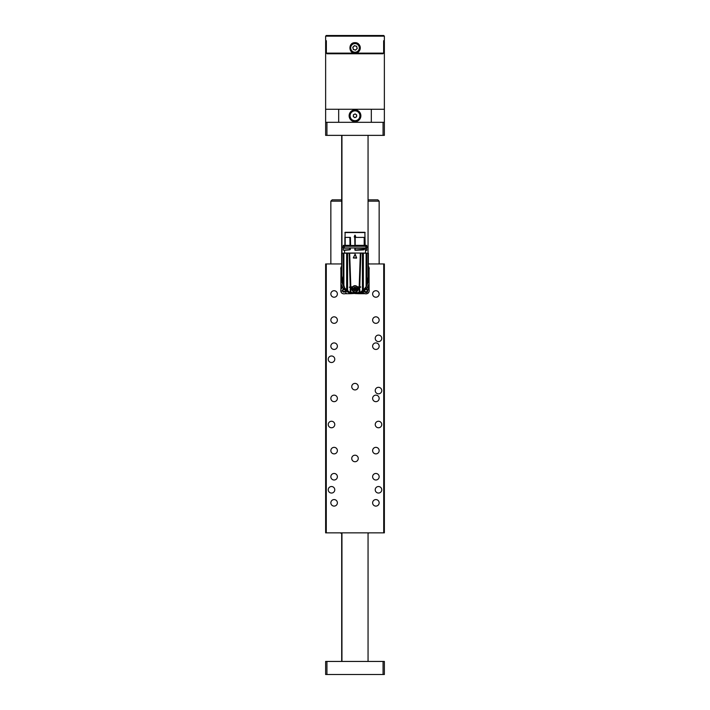 <?xml version="1.0" encoding="UTF-8"?>
<svg xmlns="http://www.w3.org/2000/svg" width="710" height="710" viewBox="0 0 710 710"><rect width="100%" height="100%" fill="white"/><g stroke="black" fill="none" stroke-linecap="round" stroke-linejoin="round"><path stroke-width="1.06" d="M326.28 532.864L325.633 532.864L325.633 263.951L326.28 263.951L326.28 532.864L383.719 532.864L383.719 263.951L368.383 263.951M383.719 263.951L384.367 263.951L384.367 532.864L383.719 532.864M341.616 263.951L326.28 263.951M331.499 493.051A3.266 3.266 0 0 0 334.33 488.152A3.266 3.266 0 0 0 328.677 488.152A3.266 3.266 0 0 0 331.499 493.051M378.501 493.051A3.266 3.266 0 0 0 381.323 488.152A3.266 3.266 0 0 0 375.67 488.152A3.266 3.266 0 0 0 378.501 493.051M331.499 427.775A3.266 3.266 0 0 0 334.33 422.885A3.266 3.266 0 0 0 328.677 422.885A3.266 3.266 0 0 0 331.499 427.775M378.501 427.775A3.266 3.266 0 0 0 381.323 422.885A3.266 3.266 0 0 0 375.67 422.885A3.266 3.266 0 0 0 378.501 427.775M331.499 362.508A3.266 3.266 0 0 0 334.33 357.609A3.266 3.266 0 0 0 328.677 357.609A3.266 3.266 0 0 0 331.499 362.508M355 461.722A3.266 3.266 0 0 0 357.822 456.823A3.266 3.266 0 0 0 352.178 456.823A3.266 3.266 0 0 0 355 461.722M355 389.923A3.266 3.266 0 0 0 357.822 385.024A3.266 3.266 0 0 0 352.178 385.024A3.266 3.266 0 0 0 355 389.923M375.883 479.995A3.266 3.266 0 0 0 378.714 475.097A3.266 3.266 0 0 0 373.061 475.097A3.266 3.266 0 0 0 375.883 479.995M334.117 479.995A3.266 3.266 0 0 0 336.939 475.097A3.266 3.266 0 0 0 331.286 475.097A3.266 3.266 0 0 0 334.117 479.995M375.883 323.343A3.266 3.266 0 0 0 378.714 318.453A3.266 3.266 0 0 0 373.061 318.453A3.266 3.266 0 0 0 375.883 323.343M334.117 323.343A3.266 3.266 0 0 0 336.939 318.453A3.266 3.266 0 0 0 331.286 318.453A3.266 3.266 0 0 0 334.117 323.343M378.501 341.616A3.266 3.266 0 0 0 381.323 336.726A3.266 3.266 0 0 0 375.67 336.726A3.266 3.266 0 0 0 378.501 341.616M378.501 393.837A3.266 3.266 0 0 0 381.323 388.938A3.266 3.266 0 0 0 375.67 388.938A3.266 3.266 0 0 0 378.501 393.837M334.117 297.233A3.266 3.266 0 0 0 336.939 292.342A3.266 3.266 0 0 0 331.286 292.342A3.266 3.266 0 0 0 334.117 297.233M375.883 297.233A3.266 3.266 0 0 0 378.714 292.342A3.266 3.266 0 0 0 373.061 292.342A3.266 3.266 0 0 0 375.883 297.233M375.883 349.453A3.266 3.266 0 0 0 378.714 344.554A3.266 3.266 0 0 0 373.061 344.554A3.266 3.266 0 0 0 375.883 349.453M375.883 401.665A3.266 3.266 0 0 0 378.714 396.775A3.266 3.266 0 0 0 373.061 396.775A3.266 3.266 0 0 0 375.883 401.665M375.883 453.885A3.266 3.266 0 0 0 378.714 448.986A3.266 3.266 0 0 0 373.061 448.986A3.266 3.266 0 0 0 375.883 453.885M375.883 506.106A3.266 3.266 0 0 0 378.714 501.207A3.266 3.266 0 0 0 373.061 501.207A3.266 3.266 0 0 0 375.883 506.106M334.117 349.453A3.266 3.266 0 0 0 336.939 344.554A3.266 3.266 0 0 0 331.286 344.554A3.266 3.266 0 0 0 334.117 349.453M334.117 401.665A3.266 3.266 0 0 0 336.939 396.775A3.266 3.266 0 0 0 331.286 396.775A3.266 3.266 0 0 0 334.117 401.665M334.117 453.885A3.266 3.266 0 0 0 336.939 448.986A3.266 3.266 0 0 0 331.286 448.986A3.266 3.266 0 0 0 334.117 453.885M334.117 506.106A3.266 3.266 0 0 0 336.939 501.207A3.266 3.266 0 0 0 331.286 501.207A3.266 3.266 0 0 0 334.117 506.106M341.616 270.838A3.266 3.266 0 0 1 341.616 266.454M344.927 291.384L344.261 291.766A1.207 1.207 0 0 0 344.927 291.384M344.217 291.766A1.207 1.207 0 0 1 342.832 290.63L342.495 290.869C343.187 289.325 344.217 289.13 345.575 290.283C345.22 291.357 344.536 291.943 343.542 292.067M343.054 289.884A1.207 1.207 0 0 1 343.809 289.396M345.175 290.177A1.207 1.207 0 0 1 345.237 290.656L345.175 290.177M342.513 290.967L343.525 292.058L342.513 290.967M344.332 292.121A1.571 1.571 0 0 1 342.495 290.869A1.571 1.571 0 0 1 343.738 289.041A1.571 1.571 0 0 1 345.575 290.283A1.571 1.571 0 0 1 344.332 292.121M345.859 291.695L341.927 290.985L343.791 288.446M346.081 293.123A3.266 3.266 0 0 1 340.827 291.189A3.266 3.266 0 0 1 342.353 287.781M368.383 266.454A3.266 3.266 0 0 1 368.383 270.838M366.99 291.207L366.413 291.695A1.207 1.207 0 0 0 366.99 291.207M366.369 291.712A1.207 1.207 0 0 1 364.789 290.851L364.514 291.153C364.896 289.511 365.872 289.121 367.425 289.999L367.008 289.973A1.207 1.207 0 0 1 367.159 290.434L367.425 290.017C367.274 291.118 366.715 291.828 365.765 292.13M364.869 290.079A1.207 1.207 0 0 1 365.517 289.458M364.549 291.242L365.739 292.13L364.549 291.242M366.546 292.032A1.571 1.571 0 0 1 364.514 291.153A1.571 1.571 0 0 1 365.384 289.121A1.571 1.571 0 0 1 367.425 289.999A1.571 1.571 0 0 1 366.546 292.032M366.014 288.438L367.957 289.786C367.656 292.884 366.325 293.408 363.973 291.375L363.822 290.621M367.611 287.763A3.266 3.266 0 0 1 367.177 293.612A3.266 3.266 0 0 1 363.147 292.227M368.383 263.685L369.511 263.951M340.489 263.951L341.616 263.685M369.511 532.864L368.055 533.121M341.945 533.121L340.64 533.121M367.274 247.107C365.401 244.462 365.401 249.751 367.274 247.107M364.532 232.294L345.468 232.294M364.425 245.074L364.425 237.38L364.434 245.074L365.144 245.074L364.878 232.294L345.122 232.294L344.856 245.349M347.385 246.13L350.234 246.13M355.169 235.223L355.621 237.175L354.21 236.927L355.169 235.223L355.737 236.945L355.124 235.241M344.882 245.349L344.882 237.38L345.166 245.349M350.42 237.38L350.589 245.074L350.42 237.38L349.87 237.38L350.003 245.349L348.148 245.349M365.446 246.361L365.224 245.518A1.305 1.305 90 0 1 365.171 245.349L365.144 245.074M364.425 237.38L354.769 237.38L354.902 245.474L350.554 245.518L354.769 245.518L354.796 246.361M349.87 237.38L345.166 237.38M354.379 237.175L355.621 237.175M343.383 245.349L350.003 245.349M366.617 245.349L365.171 245.349M365.703 248.083L366.75 248.216L366.75 250.311L365.446 250.577L365.446 247.959M365.703 246.13L366.617 246.13M366.75 245.474L366.75 245.997L366.75 245.474M365.57 250.444L365.57 253.177M365.446 248.083L366.75 248.216L366.617 250.444M365.224 245.518L364.416 245.518L364.354 246.361L364.363 245.864L365.366 245.908M354.902 246.361L354.902 245.474M355.08 245.349L354.929 245.997M354.902 246.255L355.142 245.349L364.239 245.474L364.239 237.38M350.42 245.074L350.323 246.361M354.876 235.241L354.263 236.945L354.831 235.223M364.31 248.083L355.062 248.083L364.265 248.216M364.265 245.997L355.142 245.997L363.041 246.13M364.354 249.192L364.354 247.959L364.106 249.29L364.106 248.216L355.142 248.216L355.284 250.035L364.345 249.192L363.378 249.92L355.195 250.302L354.796 247.959M350.456 247.959L349.879 249.814L344.581 250.275L344.554 253.044L365.446 253.044M350.385 245.474L350.456 246.361M348.148 246.13L350.11 246.13M355 253.177L341.616 253.177L341.696 280.832L341.688 135.362M360.858 253.177L362.428 253.177L360.334 253.177L359.18 286.858L359.766 286.858L360.858 253.177M349.719 249.876L344.554 250.302M349.879 249.814L343.383 250.177L349.107 249.609M350.296 249.521L349.169 249.592M364.132 248.083L354.902 247.959L354.796 249.911M355.195 250.302L363.635 249.742L355.284 250.035M363.378 249.92L364.008 249.405M363.591 249.858L364.123 249.547M354.929 248.216L363.981 248.083L364.079 249.29M368.304 253.177L368.304 280.787L368.383 253.177L362.428 253.177L362.428 290.532L359.322 293.186L361.754 291.357M350.456 249.192L349.711 249.414L349.817 248.216L350.279 249.192L349.586 249.299M354.92 249.911L355.053 248.065M343.383 250.177L344.43 250.177M344.43 247.959L350.136 248.065M341.616 279.376L341.909 253.177M343.906 286.929L341.909 282.198L343.187 285.66L343.196 253.177M343.356 285.793L343.897 286.867L343.897 253.177M344.066 287.328L346.64 290.07L346.64 253.177M347.545 290.914A2.086 2.086 0 0 0 346.64 290.07L347.572 290.532L347.572 253.177M347.572 290.532L350.136 292.538L350.5 291.135A4.899 4.899 0 0 0 351.752 292.866L351.148 293.239A3.914 3.914 0 0 1 350.678 293.186L350.136 289.778L350.864 291.828L350.829 287.248L352.231 287.248L351.734 288.943L358.266 288.943L357.769 287.248L360.636 286.858L357.52 286.858C355.834 285.287 354.157 285.287 352.48 286.858L350.82 286.858L349.666 253.177M350.279 290.514L350.243 287.248L349.364 287.248L350.234 286.858L349.142 253.177M350.234 286.858L350.82 286.858L350.234 286.858M355.177 254.215L356.509 258.147L353.305 257.872L355.177 254.215L356.633 257.89L353.367 257.89L355.124 254.233L356.518 258.076L353.367 257.89L355.071 254.251M351.095 293.239L358.248 292.866A4.899 4.899 0 0 0 359.5 291.135L359.757 287.248L360.636 287.248M363.36 253.177L363.36 290.07L362.428 290.532M363.44 289.999A13.055 13.055 0 0 0 363.36 290.07L366.103 286.822L366.103 253.177M366.804 253.177L366.804 285.633L365.987 286.929M366.644 285.793L368.091 282.163L368.091 253.177M368.339 280.636L366.804 285.917L364.31 289.21M348.148 248.083L350.225 248.216M346.489 289.937A13.055 13.055 0 0 0 346.4 289.866A13.383 13.383 0 0 1 345.584 289.121L345.335 288.863M347.279 290.55L348.246 291.357M348.095 291.579L350.678 293.186L350.5 292.538M350.243 287.248L350.829 287.248M358.399 288.81L357.822 287.248L359.171 287.248L359.136 288.801L358.399 288.926C356.056 293.363 353.793 293.328 351.601 288.81L350.279 288.801L351.61 288.766L352.178 287.248M358.39 288.766L359.721 288.801L359.136 288.801L359.136 291.828L357.716 293.274L352.284 293.274L350.864 291.828M350.136 289.778L350.5 291.135L350.136 289.778M358.266 289.041C357.591 286.742 356.5 285.677 355 285.864C353.5 285.677 352.417 286.733 351.734 289.041M359.136 291.828L359.721 290.514M358.834 292.848L359.863 292.538L359.863 289.778M359.26 292.804L359.322 293.186A3.914 3.914 0 0 1 358.852 293.239L361.186 292.342L362.721 290.55M363.36 290.07A2.086 2.086 0 0 0 362.455 290.914M364.257 289.272A13.383 13.383 0 0 1 363.6 289.866A13.055 13.055 0 0 0 363.511 289.937M368.383 279.483L368.064 282.5M347.998 291.348L350.669 293.186M351.468 292.6L358.532 292.6M358.887 293.106L358.852 293.239A91.377 91.377 0 0 1 357.716 293.274L352.284 293.274A91.377 91.377 0 0 1 351.148 293.239L348.326 291.748M351.867 289.147L351.867 289.005C351.885 287.284 352.932 286.245 355 285.882C357.068 286.245 358.115 287.284 358.133 289.005A3.133 3.124 180 0 1 355 292.121A3.133 3.124 180 0 1 351.867 289.005A3.133 3.124 180 0 1 355 285.882A3.133 3.124 180 0 1 358.133 289.005L357.45 291.1M361.807 291.499L362.313 290.905M345.584 289.121L343.196 285.917L341.616 279.527M348.202 291.49L347.687 290.905M348.424 291.677L350.279 292.946M359.721 292.946L361.674 291.748M364.221 289.307A13.383 13.383 0 0 1 363.467 289.973M362.384 291.02A1.961 1.961 0 0 0 362.384 291.029A13.055 13.055 0 0 0 361.887 291.597M361.754 291.757L359.047 293.221M347.971 291.322L348.246 291.757L347.935 291.384A13.055 13.055 0 0 0 347.616 291.029A1.961 1.961 0 0 1 347.616 291.029L347.731 290.958M364.301 289.05L366.795 285.731L368.091 282.376M356.109 290.443L354.281 290.674L353.172 289.21L354.281 287.293L356.109 287.514L356.828 289.21L356.109 290.443L354.024 290.452L353.172 288.988L354.219 287.417L355.976 287.523L355.976 288.438L356.828 288.988L355.781 290.567L353.891 290.443M355.719 287.293L355.39 288.446L355.976 287.603L354.645 288.464L354.219 287.497L354.609 288.482L353.172 288.757M355.976 290.532L355.39 289.795L355.781 290.647M356.819 289.032L355.781 289.121L356.766 289.183M353.234 289.183L354.219 289.121L353.181 289.032M354.219 290.647L354.609 289.795L354.024 290.532M341.616 275.604L344.803 288.926A1.828 1.828 0 0 1 345.859 290.576L345.859 291.313L346.285 291.1A14.422 14.422 0 0 0 349.817 293.079L349.817 293.709L357.92 293.274M361.639 291.908L364.159 289.822A1.961 1.961 0 0 1 365.206 288.775L365.73 288.553L368.383 275.604M341.616 273.82A14.582 14.582 0 0 0 340.898 275.888L340.898 286.272L341.652 287.452L344.43 288.748M341.616 271.433L340.898 271.646L340.898 269.56M365.73 288.553L366.875 288.074A14.582 14.582 0 0 0 369.102 283.334L369.102 271.646L368.383 271.433M366.875 288.074L368.055 287.577M362.961 292.671L363.937 290.346M355 293.576L358.719 293.709A14.582 14.582 0 0 0 363.458 291.49M349.817 293.709L344.945 293.709M365.055 293.709L358.719 293.709M345.859 291.313L345.859 292.405A1.305 1.305 0 0 0 347.163 293.709M341.918 287.577L341.652 287.452A1.305 1.305 0 0 1 340.951 286.627M340.898 289.662L340.898 286.272M340.898 275.888L340.898 271.646M369.102 283.334L369.102 289.662M369.102 269.56L369.102 271.646M368.295 287.47L369.102 286.272M361.656 293.709L362.863 292.911A1.305 1.305 0 0 1 362.029 293.656M367.097 293.638A2.609 2.609 0 0 0 369.022 291.712M342.903 293.638A2.609 2.609 0 0 1 340.977 291.712M340.977 267.51A2.609 2.609 0 0 1 341.616 266.33M368.383 266.33A2.609 2.609 0 0 1 369.022 267.51M341.688 201.161L330.851 201.161L332.156 199.847L341.688 199.847M368.055 199.847L377.844 199.847L379.149 201.161L368.055 201.161M379.149 263.951L379.149 201.161M371.321 122.306L371.321 109.26L384.367 109.26L384.367 135.362L325.633 135.362L325.633 109.26L338.679 109.26L338.679 122.306M371.321 109.26L338.679 109.26M325.633 122.306L384.367 122.306M355 121.659A5.875 5.875 0 0 0 360.085 112.846A5.875 5.875 0 0 0 349.915 112.846A5.875 5.875 0 0 0 355 121.659M326.937 674.5L325.633 674.5L325.633 661.445L326.937 661.445L326.937 674.5L383.063 674.5L383.063 661.445L384.367 661.445L384.367 674.5L383.063 674.5M326.937 661.445L383.063 661.445M341.945 135.362L341.945 253.177M341.945 532.864L341.945 661.445M341.688 661.445L341.688 650.972C341.812 646.606 341.812 646.606 341.688 650.972L341.688 661.445M341.705 650.866L341.776 650.253M341.688 533.121L341.688 650.972M353.332 49.505L352.781 47.251L354.45 45.653L356.668 46.301L357.219 48.546L355.55 50.153L353.332 49.505M351.84 44.606A4.571 4.571 0 0 1 359.438 46.816A4.571 4.571 0 0 1 353.722 52.291A4.571 4.571 0 0 1 351.84 44.606A4.571 4.571 0 0 1 359.438 46.816A4.571 4.571 0 0 1 353.722 52.291A4.571 4.571 0 0 1 351.84 44.606M356.385 49.345A2.006 2.006 0 0 0 355.559 45.972A2.006 2.006 0 0 0 353.056 48.378A2.006 2.006 0 0 0 356.385 49.345M357.689 111.665A4.917 4.917 0 0 0 350.092 115.508A4.917 4.917 0 0 0 357.219 120.168A4.917 4.917 0 0 0 357.689 111.665M356.677 114.931L356.58 116.813L354.893 117.665L353.323 116.635L353.42 114.754L355.106 113.902L356.677 114.931M356.633 115.872A1.633 1.633 0 0 0 354.263 114.328A1.633 1.633 0 0 0 354.104 117.15A1.633 1.633 0 0 0 356.633 115.872M355 53.126L383.64 53.126L382.965 53.774L327.035 53.774L326.36 53.126L355 53.126C361.727 53.445 361.745 42.36 355 42.68C348.273 42.351 348.255 53.445 355 53.126L355 53.126A5.218 5.218 0 0 0 356.029 42.778M384.367 36.157L325.633 36.157L326.28 35.5L383.719 35.5L384.367 36.157L384.367 40.718L383.64 40.718L383.64 53.126M383.64 40.718L384.367 40.718M326.36 53.126L326.36 40.718L325.633 40.718L325.633 36.157M325.633 40.718L326.36 40.718M384.367 109.26L384.367 41.375L383.64 41.375M326.36 41.375L325.633 41.375L325.633 109.26M340.773 268.646L341.616 268.646M340.827 291.189L341.927 290.985M368.383 268.185L369.173 268.034M367.957 289.786L368.996 289.369M363.413 291.597L363.973 291.375M365.144 232.552L344.856 232.552M354.893 237.38L354.893 245.074M355.621 237.122L354.379 237.122M345.193 245.349L345.193 237.38M350.225 245.474L350.225 237.38M355.142 245.349L363.981 245.349L364.079 245.997L364.239 245.474M354.938 237.38L354.938 245.474M355.195 245.349L355.195 237.38M364.203 245.394L364.203 237.38M350.323 245.864L354.911 245.864M350.225 245.997L349.639 245.474L349.702 246.13L343.383 246.13M343.249 250.044L343.249 248.216L349.702 248.083L349.639 249.192M359.5 291.135L359.5 292.538M356.518 258.014L353.482 258.014M355 286.121C358.408 285.101 358.408 292.857 355 291.845C351.592 292.857 351.592 285.101 355 286.121M356.828 289.21L356.047 289.52M356.828 288.757L356.047 288.544L355.754 289.139A0.719 0.719 -0 0 0 355.39 289.76L355.976 289.707M354.281 287.293L355.39 288.482A0.719 0.719 -0 0 0 355.754 289.103M353.953 289.52L353.234 289.103M355.976 288.438L355.39 288.482M354.024 289.707L354.609 289.76A0.719 0.719 0 0 0 354.246 289.139L354.024 288.438M355.355 289.778A0.719 0.719 -0 0 0 354.645 289.778M354.645 288.464A0.719 0.719 0 0 0 355.355 288.464M354.246 289.103A0.719 0.719 0 0 0 354.609 288.482M340.898 283.334A14.582 14.582 0 0 0 343.196 288.171M369.102 275.888A14.582 14.582 0 0 0 368.383 273.82M326.937 122.306L326.937 135.362M383.063 135.362L383.063 122.306M352.018 44.792A4.304 4.304 0 0 0 353.793 52.034A4.304 4.304 0 0 0 359.18 46.878A4.304 4.304 0 0 0 352.018 44.792M343.578 247.959L342.726 247.107L343.578 246.255C344.581 246.645 344.581 247.204 343.578 247.959L366.422 247.959M366.422 246.255L343.578 246.255M343.249 245.474L343.249 245.997M368.312 280.832L368.064 281.826M349.515 292.804L350.438 293.141M361.186 292.342L360.431 292.831M330.851 263.951L330.851 201.161M368.055 135.362L368.055 253.177M368.055 532.864L368.055 661.445"/></g></svg>
